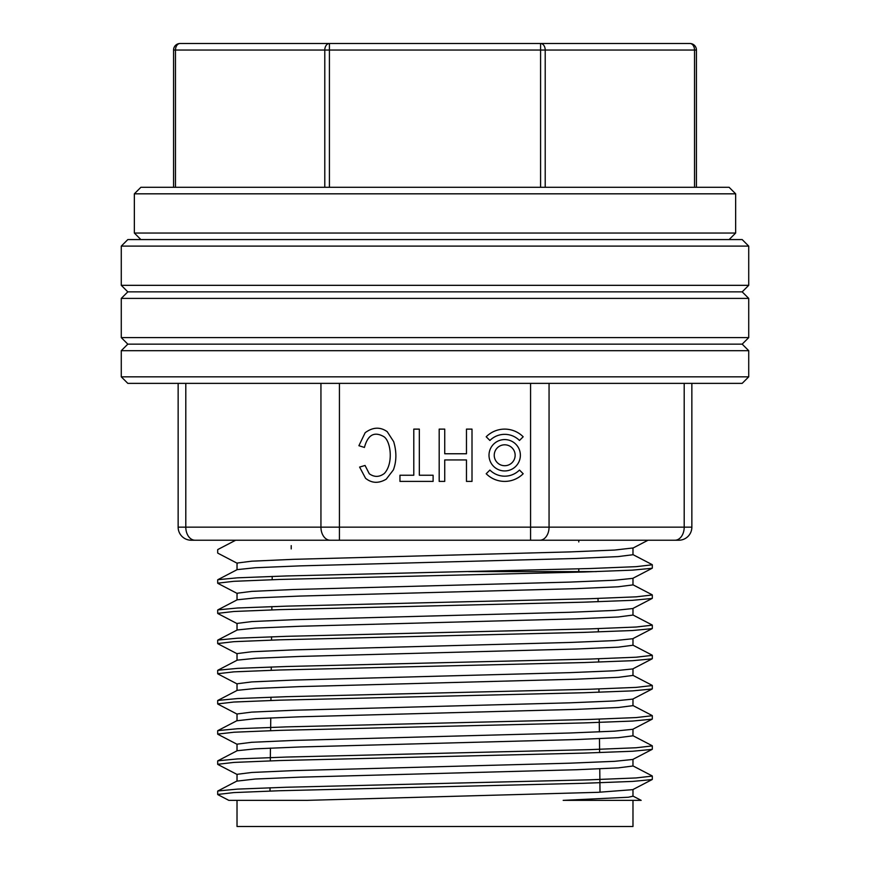 <?xml version="1.0" encoding="UTF-8"?>
<svg xmlns="http://www.w3.org/2000/svg" width="870" height="870" viewBox="0 0 870 870"><rect width="100%" height="100%" fill="white"/><g stroke="black" fill="none" stroke-linecap="round" stroke-linejoin="round"><path stroke-width="1.3" d="M173.565 187.289L173.565 50.036A6.536 6.536 0 0 1 180.101 43.5L600.354 43.5M468.517 571.601L596.407 571.601M632.979 789.536L632.979 796.191L628.347 797.235L563.184 800.356L641.168 800.356L632.762 795.963M237.021 800.356L306.816 800.356L228.843 800.356L237.021 800.356L237.021 826.5L632.979 826.5L632.979 800.356M632.544 578.485L652.119 568.284L632.349 570.144L583.813 572.003L279.661 579.453L233.769 581.312L217.685 583.172L217.685 579.888M632.599 608.641L652.119 598.462L632.359 600.333L583.726 602.181L279.825 609.631L233.791 611.49L217.707 613.35M237.021 660.265L237.021 653.609L251.669 651.75L293.32 649.89L570.067 642.451L614.742 640.592L632.751 638.732L652.119 628.651L632.555 630.511L583.857 632.37L279.846 639.809L233.834 641.679L217.815 643.539M237.021 690.443L237.021 683.787L251.615 681.928L293.32 680.079L570.133 672.63L614.677 670.781L632.762 668.921L652.119 658.829L632.61 660.689L583.857 662.548L279.868 669.998L233.889 671.857L217.717 673.717M651.837 689.007L632.697 690.867L583.824 692.737L279.759 700.176L233.834 702.036L217.685 703.906L217.685 700.622M651.815 719.196L632.675 721.045L583.879 722.916L279.683 730.365L234.095 732.225L217.739 734.084M632.729 759.488L652.119 749.385L632.707 751.234L584.009 753.094L279.77 760.543L234.019 762.414L217.848 764.273M632.697 789.688L652.119 779.563L632.664 781.412L583.737 783.283L279.574 790.732L233.791 792.592L217.696 794.451M217.892 790.961L237.564 789.101L286.426 787.241L590.164 779.803L636.155 777.943L652.315 776.083L652.315 779.357M237.238 750.69L217.881 760.782L237.641 758.912L286.578 757.052L590.251 749.614L636.198 747.754L652.315 745.894L652.315 749.179M237.238 720.512L217.881 730.604L237.597 728.734L286.611 726.874L590.067 719.436L636.133 717.576L652.293 715.716M217.924 700.415L237.521 698.556L286.611 696.685L590.251 689.247L636.111 687.387L652.293 685.527M217.924 670.226L237.51 668.367L286.491 666.507L590.502 659.058L636.22 657.209L652.315 655.349L652.315 658.633M632.784 615.09L618.298 616.961L576.538 618.82L300.019 626.248L255.421 628.096L237.238 629.967L217.881 640.048L237.51 638.188L286.35 636.329L590.382 628.879L636.242 627.02L652.315 625.16L652.315 628.444M237.238 599.778L217.881 609.87L237.543 608L286.328 606.151L590.241 598.701L636.22 596.842L652.304 594.982M237.238 569.6L217.881 579.692L237.553 577.821L286.317 575.962L590.186 568.523L636.144 566.664L652.293 564.793M324.793 187.289L324.793 50.036L175.479 50.036A6.536 4.622 -90 0 1 180.101 43.5L329.415 43.5L329.415 50.036L324.793 50.036A6.536 4.622 -90 0 1 329.415 43.5M632.762 789.655L597.864 792.331L306.816 800.356M632.762 759.466L614.611 761.326L569.752 763.186L293.505 770.613L251.702 772.473L237.031 774.333L237.021 781.108L255.323 779.02L300.161 777.16L576.582 769.732L618.287 767.873L632.958 766.013L632.979 759.358M237.466 750.701L255.388 748.842L300.139 746.971L576.679 739.543L618.309 737.684L632.958 735.824L632.979 729.169M652.119 719.196L632.762 729.288L614.524 731.148L569.828 732.997L293.473 740.435L251.637 742.295L237.108 744.154M237.118 720.741L255.465 718.663L300.009 716.793L576.756 709.354L618.342 707.506L632.968 705.646L632.979 698.991M652.119 689.018L632.762 699.11L614.492 700.959L569.981 702.819L293.451 710.257L251.615 712.117L237.053 713.976M237.282 690.323L255.606 688.475L299.998 686.615L576.756 679.176L618.396 677.317L632.697 675.457M217.881 670.237L237.249 660.145L255.671 658.285L300.096 656.426L576.625 648.998L618.385 647.139L632.707 645.279M632.751 608.554L614.72 610.414L570.046 612.273L293.418 619.701L251.745 621.561L237.031 623.42L237.021 630.076M237.358 599.789L255.356 597.918L299.976 596.07L576.255 588.642L618.081 586.782L632.892 584.912M632.751 578.365L614.633 580.236L570.013 582.084L293.494 589.523L251.778 591.372L237.031 593.242L237.021 599.898M237.456 569.6L255.28 567.74L299.954 565.881L576.462 558.453L618.059 556.593L632.979 554.734L632.979 547.969L614.579 550.058L569.97 551.906L293.473 559.334L251.702 561.193L237.042 563.053L237.021 569.709M134.35 233.04L735.65 233.04L735.65 193.825L134.35 193.825L134.35 233.04L140.886 239.576M540.585 187.289L540.585 43.5L689.899 43.5A6.536 6.536 0 0 1 696.435 50.036L329.415 50.036L329.415 187.289M134.35 193.825L140.886 187.289L729.114 187.289L735.65 193.825M696.435 187.289L696.435 50.036M691.857 383.365L691.857 527.155A13.072 13.072 0 0 1 678.785 540.226L191.215 540.226A13.072 13.072 0 0 1 178.143 527.155L178.143 383.365M519.477 470.05A20.913 20.913 0 0 1 489.897 470.05L486.199 473.748A26.143 26.143 0 0 0 523.174 473.748L519.477 470.05M489.897 440.47L486.199 436.773A26.143 26.143 0 0 1 523.174 436.773L519.477 440.47A20.913 20.913 0 0 0 489.897 440.47M489.005 455.26A15.682 15.682 0 0 1 512.528 441.677A15.682 15.682 0 0 1 512.528 468.843A15.682 15.682 0 0 1 489.005 455.26M433.108 475.237L419.329 475.237L419.329 429.117L413.794 429.117L413.794 475.237L399.961 475.237L399.961 481.404L433.108 481.404L433.108 475.237M365.161 432.705L358.897 445.701L364.432 447.452C367.814 434.837 374.263 431.226 383.768 436.609C390.902 440.992 393.61 463.732 384.312 473.487C379.353 477.238 374.339 477.325 369.282 473.769L365.052 465.461L359.604 467.07L365.574 478.304C371.816 483.328 378.722 483.611 386.28 479.142L393.381 469.898C396.611 461.176 396.698 451.747 393.664 441.634L387.215 431.672C380.179 426.724 372.828 427.072 365.161 432.705M466.472 481.404L472.008 481.404L472.008 429.117L466.472 429.117L466.472 453.759L444.733 453.759L444.733 429.117L439.187 429.117L439.187 481.404L444.733 481.404L444.733 459.936L466.472 459.936L466.472 481.404M632.577 548.285L648.041 540.226L674.957 540.226A13.072 9.244 90 0 0 684.201 527.155L684.201 383.365M575.461 540.226L530.569 540.226L530.569 383.365M121.278 350.686L127.814 344.15L121.278 337.614L748.722 337.614L742.186 344.15L127.814 344.15L742.186 344.15L748.722 350.686L748.722 376.83L121.278 376.83L121.278 350.686L748.722 350.686M748.722 376.83L742.186 383.365L127.814 383.365L121.278 376.83M494.236 455.26A10.462 10.462 0 0 1 509.918 446.201A10.462 10.462 0 0 1 509.918 464.319A10.462 10.462 0 0 1 494.236 455.26M121.278 298.399L127.814 291.863L121.278 285.327L748.722 285.327L742.186 291.863L127.814 291.863L742.186 291.863L748.722 298.399L121.278 298.399L121.278 337.614M748.722 337.614L748.722 298.399M121.278 246.112L127.814 239.576L742.186 239.576L748.722 246.112L121.278 246.112L121.278 285.327M748.722 285.327L748.722 246.112M545.207 187.289L545.207 50.036A6.536 4.622 90 0 0 540.585 43.5M694.521 187.289L694.521 50.036A6.536 4.622 90 0 0 689.899 43.5M175.479 187.289L175.479 50.036L173.565 50.036M339.43 383.365L339.43 527.155L691.857 527.155M549.057 383.365L549.057 527.155A13.072 9.244 90 0 1 539.813 540.226M185.799 383.365L185.799 527.155L320.943 527.155L320.943 383.365M178.143 527.155L185.799 527.155A13.072 9.244 90 0 0 195.043 540.226M330.187 540.226A13.072 9.244 90 0 1 320.943 527.155L339.43 527.155L339.43 540.226M272.201 576.418L272.169 579.692M271.886 606.607L271.853 609.892M271.581 636.796L271.549 640.081M271.277 666.996L271.244 670.281M270.962 697.185L270.929 700.47M270.755 717.891L270.624 730.659M270.44 748.091L270.309 760.858M270.037 787.763L270.005 791.047M598.027 598.451L598.06 601.725M598.332 628.629L598.364 631.903M598.647 658.797L598.68 662.081M598.951 688.964L598.984 692.248M599.256 719.131L599.386 731.887M599.463 738.663L599.604 752.593M599.767 768.83L600.006 792.233M652.315 718.99L652.315 715.716M652.315 688.812L652.315 685.527M652.315 598.266L652.315 594.982M652.315 568.077L652.315 564.793M217.685 794.451L217.685 791.167M217.685 764.273L217.685 760.989M217.685 734.084L217.685 730.8M217.685 673.717L217.685 670.444M217.685 643.539L217.685 640.255M217.685 613.35L217.685 610.077M217.685 552.994L217.685 549.709M578.789 571.601L578.789 568.871M578.789 541.966L578.789 540.226M291.211 548.916L291.211 545.631M237.021 750.81L237.021 744.154M237.021 720.741L237.021 713.976M632.979 675.457L632.979 668.812M632.979 645.279L632.979 638.623M632.979 615.09L632.979 608.445M632.979 584.912L632.979 578.256M217.881 790.971L237.249 780.868M652.119 775.877L632.751 765.785M652.119 745.688L632.762 735.607M652.119 715.51L632.751 705.418M217.881 700.415L237.249 690.323M652.119 685.332L632.751 675.229M652.119 655.143L632.762 645.051M652.119 624.964L632.762 614.872M652.119 594.775L632.762 584.683M652.119 564.597L632.762 554.505M217.881 549.503L235.683 540.226M217.881 553.189L237.445 563.39M217.881 583.379L237.456 593.579M217.881 613.557L237.292 623.681M217.881 643.746L237.249 653.838M217.881 673.924L237.249 684.016M217.881 704.102L237.238 714.194M217.881 734.291L237.249 744.383M217.881 764.469L237.325 774.604M217.881 794.658L228.843 800.367M729.114 239.576L735.65 233.04"/></g></svg>
